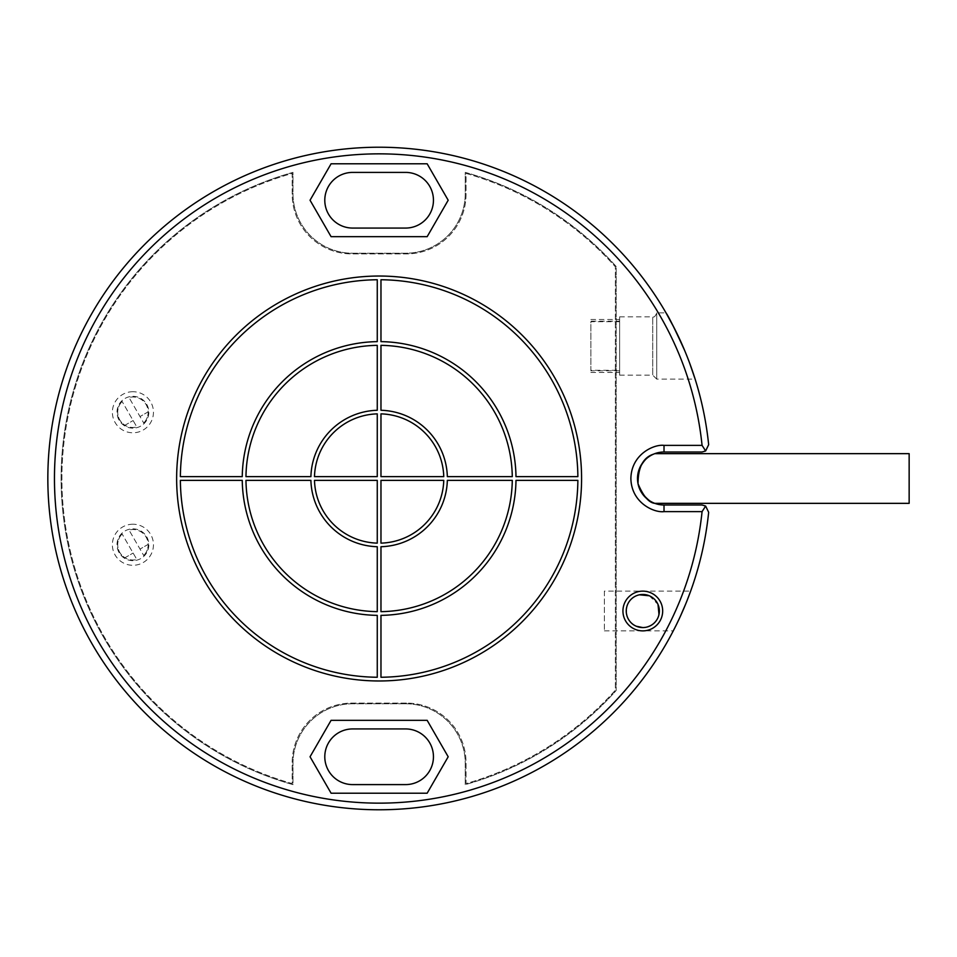 <?xml version="1.0" encoding="UTF-8"?>
<svg xmlns="http://www.w3.org/2000/svg" width="957" height="957" viewBox="0 0 957 957"><rect width="100%" height="100%" fill="white"/><g stroke="black" fill="none" stroke-linecap="round" stroke-linejoin="round"><path stroke-width="0.72" stroke-dasharray="4.79 3.59" d="M406.414 703.096L351.817 703.096A59.633 59.633 0 0 0 292.196 762.729L292.196 783.58A317.222 317.222 0 0 1 292.196 173.42L292.196 194.271A59.633 59.633 0 0 0 351.817 253.904L406.414 253.904A59.633 59.633 0 0 0 466.047 194.271L466.047 173.42A317.222 317.222 0 0 1 615.375 266.812L615.375 690.188A317.222 317.222 0 0 1 466.047 783.58L466.047 762.729A59.633 59.633 0 0 0 406.414 703.096L351.817 703.096A59.633 59.633 0 0 0 292.196 762.729L292.196 783.58A317.222 317.222 0 0 1 292.196 173.42L292.196 194.271A59.633 59.633 0 0 0 351.817 253.904L406.414 253.904A59.633 59.633 0 0 0 466.047 194.271L466.047 173.42A317.222 317.222 0 0 1 615.375 266.812L615.375 690.188A317.222 317.222 0 0 1 466.047 783.58L466.047 762.729A59.633 59.633 0 0 0 406.414 703.096M132.915 524.221A20.54 20.54 0 0 0 115.127 555.024A20.54 20.54 0 0 0 150.704 555.024A20.54 20.54 0 0 0 132.915 524.221M132.915 391.712A20.54 20.54 0 0 0 115.127 422.515A20.54 20.54 0 0 0 150.704 422.515A20.54 20.54 0 0 0 132.915 391.712M132.915 528.85A15.898 15.898 0 0 1 148.825 544.748A15.898 15.898 0 0 1 132.915 560.658A15.898 15.898 0 0 1 117.017 544.748A15.898 15.898 0 0 1 132.915 528.85M132.915 396.342A15.898 15.898 0 0 1 148.825 412.252A15.898 15.898 0 0 1 132.915 428.15A15.898 15.898 0 0 1 117.017 412.252A15.898 15.898 0 0 1 132.915 396.342M405.624 703.766L352.619 703.766A59.633 59.633 0 0 0 292.986 763.387L292.986 784.632A318.023 318.023 0 0 1 292.986 172.368L292.986 193.613A59.633 59.633 0 0 0 352.619 253.234L405.624 253.234A59.633 59.633 0 0 0 465.246 193.613L465.246 172.368A318.023 318.023 0 0 1 616.176 266.513L616.176 690.487A318.023 318.023 0 0 1 465.246 784.632L465.246 763.387A59.633 59.633 0 0 0 405.624 703.766L352.619 703.766A59.633 59.633 0 0 0 292.986 763.387L292.986 784.632A318.023 318.023 0 0 1 292.986 172.368L292.986 193.613A59.633 59.633 0 0 0 352.619 253.234L405.624 253.234A59.633 59.633 0 0 0 465.246 193.613L465.246 172.368A318.023 318.023 0 0 1 616.176 266.513L616.176 690.487A318.023 318.023 0 0 1 465.246 784.632L465.246 763.387A59.633 59.633 0 0 0 405.624 703.766M132.915 560.658A15.898 15.898 0 0 1 119.147 536.805A15.898 15.898 0 0 1 146.696 536.805A15.898 15.898 0 0 1 132.915 560.658M132.915 428.15A15.898 15.898 0 0 1 119.147 404.297A15.898 15.898 0 0 1 146.696 404.297A15.898 15.898 0 0 1 132.915 428.15M122.125 534.006A15.24 15.24 0 0 0 136.827 559.486L122.125 534.006L136.827 559.486A15.24 15.24 0 0 1 124.972 557.752L133.119 553.05L124.972 557.752A15.24 15.24 0 0 1 122.125 534.006M143.717 555.503A15.24 15.24 0 0 0 129.004 530.022L143.717 555.503L129.004 530.022A15.24 15.24 0 0 1 148.156 544.377L140.009 549.079L148.156 544.377A15.24 15.24 0 0 1 143.717 555.503M122.125 401.497A15.24 15.24 0 0 0 136.827 426.978L122.125 401.497L136.827 426.978A15.24 15.24 0 0 1 124.972 425.255L133.119 420.542L124.972 425.255A15.24 15.24 0 0 1 122.125 401.497M143.717 422.994A15.24 15.24 0 0 0 129.004 397.514L143.717 422.994L129.004 397.514A15.24 15.24 0 0 1 148.156 411.869L140.009 416.57L148.156 411.869A15.24 15.24 0 0 1 143.717 422.994M642.805 591.127A19.882 19.882 0 0 1 660.019 620.949A19.882 19.882 0 0 1 625.591 620.949A19.882 19.882 0 0 1 642.805 591.127M331.086 793.209L310.044 756.772L331.086 720.322L427.157 720.322L448.187 756.772L427.157 793.209L331.086 793.209L310.044 756.772L331.086 720.322L427.157 720.322L448.187 756.772L427.157 793.209L331.086 793.209L310.044 756.772L331.086 720.322L427.157 720.322L448.187 756.772L427.157 793.209L331.086 793.209M331.086 236.678L310.044 200.228L331.086 163.791L427.157 163.791L448.187 200.228L427.157 236.678L331.086 236.678L310.044 200.228L331.086 163.791L427.157 163.791L448.187 200.228L427.157 236.678L331.086 236.678L310.044 200.228L331.086 163.791L427.157 163.791L448.187 200.228L427.157 236.678L331.086 236.678M702.067 445.376A324.638 324.638 0 0 0 207.31 203.04A324.638 324.638 0 0 0 207.31 753.96A324.638 324.638 0 0 0 702.067 511.624L664.014 511.624C654.325 512.964 631.333 503.023 630.878 478.5C631.333 453.977 654.325 444.036 664.014 445.376L702.067 445.376L705.644 450.95L708.659 444.694A331.266 331.266 0 0 0 203.805 197.417A331.266 331.266 0 0 0 203.805 759.583A331.266 331.266 0 0 0 708.659 512.306L705.644 506.05L702.067 504.997L664.014 504.997L664.014 511.624M642.805 594.441A16.568 16.568 0 0 1 659.373 611.009A16.568 16.568 0 0 1 642.805 627.577A16.568 16.568 0 0 1 626.249 611.009A16.568 16.568 0 0 1 642.805 594.441M702.067 452.003L664.014 452.003A26.497 26.497 0 0 0 637.506 478.5A26.497 26.497 0 0 0 664.014 504.997M705.644 506.05L702.067 511.624M636.309 595.78C623.366 599.477 623.306 622.457 636.297 626.237C623.282 622.421 623.378 599.453 636.333 595.768C646.274 592.862 653.499 595.744 658.009 604.417C661 617.959 655.94 625.675 642.805 627.577C651.358 627.026 656.753 622.66 659.002 614.478M352.619 728.935A27.825 27.825 0 0 0 324.794 756.772A27.825 27.825 0 0 0 352.619 784.596L405.624 784.596A27.825 27.825 0 0 0 433.449 756.772A27.825 27.825 0 0 0 405.624 728.935L352.619 728.935M352.619 172.404A27.825 27.825 0 0 0 324.794 200.228A27.825 27.825 0 0 0 352.619 228.065L405.624 228.065A27.825 27.825 0 0 0 433.449 200.228A27.825 27.825 0 0 0 405.624 172.404L352.619 172.404M641.848 493.034L641.369 492.269M638.056 473.153L639.312 468.906M604.381 591.127L604.381 630.878L604.381 591.127L690.655 591.127L685.726 603.915M680.319 616.404L679.326 618.557M676.778 623.904L673.261 630.878C673.333 630.974 682.52 612.624 687.102 600.506M674.242 328.036C684.518 346.901 695.631 379.642 695.129 379.116L656.717 379.116L656.717 312.867L656.717 379.116L652.746 375.144L652.746 316.839L652.746 375.144L619.622 375.144L619.622 316.839L619.622 375.144M689.59 362.978L684.781 350.776M604.381 630.878L673.261 630.878M649.301 595.768L657.997 604.381M909.15 453.654L909.15 503.346M379.116 680.977A202.477 202.477 0 0 0 554.462 377.261A202.477 202.477 0 0 0 203.769 377.261A202.477 202.477 0 0 0 379.116 680.977M577.872 476.646A198.757 198.757 0 0 0 380.97 279.743L380.97 341.637A136.875 136.875 0 0 1 515.99 476.646L577.872 476.646M380.97 546.722L380.97 611.655A133.167 133.167 0 0 0 512.282 480.354L447.338 480.354A68.246 68.246 0 0 1 380.97 546.722M515.99 480.354A136.875 136.875 0 0 1 380.97 615.363L380.97 677.257A198.757 198.757 0 0 0 577.872 480.354L515.99 480.354M443.761 476.646A64.669 64.669 0 0 0 380.97 413.867L380.97 476.646L443.761 476.646M512.282 476.646A133.167 133.167 0 0 0 380.97 345.345L380.97 410.278A68.246 68.246 0 0 1 447.338 476.646L512.282 476.646M443.761 480.354L380.97 480.354L380.97 543.133A64.669 64.669 0 0 0 443.761 480.354M377.261 480.354L314.482 480.354A64.669 64.669 0 0 0 377.261 543.133L377.261 480.354M377.261 413.867A64.669 64.669 0 0 0 314.482 476.646L377.261 476.646L377.261 413.867M310.905 480.354L245.961 480.354A133.167 133.167 0 0 0 377.261 611.655L377.261 546.722A68.246 68.246 0 0 1 310.905 480.354M377.261 345.345A133.167 133.167 0 0 0 245.961 476.646L310.905 476.646A68.246 68.246 0 0 1 377.261 410.278L377.261 345.345M242.253 480.354L180.371 480.354A198.757 198.757 0 0 0 377.261 677.257L377.261 615.363A136.875 136.875 0 0 1 242.253 480.354M377.261 279.743A198.757 198.757 0 0 0 180.371 476.646L242.253 476.646A136.875 136.875 0 0 1 377.261 341.637L377.261 279.743M619.622 370.287L619.622 319.494L619.622 372.488L619.622 370.287L590.864 370.287L590.864 321.169L619.622 321.169M619.622 321.708L590.864 321.708L590.864 370.287M619.622 370.814L590.864 370.814M664.014 445.376L664.014 452.003M619.622 316.839L652.746 316.839C654.014 317.652 655.342 316.324 656.717 312.867L666.012 312.867M590.864 372.488L619.622 372.488M590.864 319.494L619.622 319.494"/><path stroke-width="1.44" d="M702.067 452.003L705.644 450.95L708.659 444.694A331.266 331.266 0 0 0 203.805 197.417A331.266 331.266 0 0 0 203.805 759.583A331.266 331.266 0 0 0 708.659 512.306L705.644 506.05L702.067 504.997L664.014 504.997A26.497 26.497 0 0 1 637.506 478.5A26.497 26.497 0 0 1 664.014 452.003L664.014 445.376C654.325 444.036 631.333 453.977 630.878 478.5C631.333 503.023 654.325 512.964 664.014 511.624L664.014 504.997A26.497 26.497 0 0 1 637.506 478.5A26.497 26.497 0 0 1 664.014 452.003L702.067 452.003L705.644 450.95L702.067 445.376L664.014 445.376M642.805 627.577L636.273 626.225L642.805 627.577A16.568 16.568 0 0 1 628.462 602.731A16.568 16.568 0 0 1 657.148 602.731A16.568 16.568 0 0 1 642.805 627.577M653.475 454.18C643.188 457.47 638.044 467.339 638.044 483.775C643.319 496.228 648.894 502.748 654.791 503.346C651.717 502.939 647.411 499.506 641.848 493.034M641.369 492.269C637.936 486.706 636.836 480.342 638.056 473.153M639.312 468.906C643.331 460.879 648.033 455.987 653.392 454.216M685.726 603.915L680.319 616.404M679.326 618.557L676.778 623.904M687.102 600.506L690.655 591.127M684.781 350.776C674.841 328.981 668.584 316.336 666.012 312.867L674.242 328.036M695.129 379.116L689.59 362.978M639.384 594.799L649.301 595.768M657.997 604.381L659.002 614.478M352.619 784.596L405.624 784.596A27.825 27.825 0 0 0 433.449 756.772A27.825 27.825 0 0 0 405.624 728.935L352.619 728.935A27.825 27.825 0 0 0 324.794 756.772A27.825 27.825 0 0 0 352.619 784.596M352.619 228.065L405.624 228.065A27.825 27.825 0 0 0 433.449 200.228A27.825 27.825 0 0 0 405.624 172.404L352.619 172.404A27.825 27.825 0 0 0 324.794 200.228A27.825 27.825 0 0 0 352.619 228.065M654.791 503.346L909.15 503.346L909.15 453.654L654.791 453.654M664.014 511.624L702.067 511.624L705.644 506.05M702.067 511.624A324.638 324.638 0 0 1 207.31 753.96A324.638 324.638 0 0 1 207.31 203.04A324.638 324.638 0 0 1 702.067 445.376M331.086 163.791L310.044 200.228L331.086 236.678L427.157 236.678L448.187 200.228L427.157 163.791L331.086 163.791M642.805 630.878A19.882 19.882 0 0 0 660.019 601.068A19.882 19.882 0 0 0 625.591 601.068A19.882 19.882 0 0 0 642.805 630.878M331.086 720.322L310.044 756.772L331.086 793.209L427.157 793.209L448.187 756.772L427.157 720.322L331.086 720.322M379.116 680.977A202.477 202.477 0 0 0 554.462 377.261A202.477 202.477 0 0 0 203.769 377.261A202.477 202.477 0 0 0 379.116 680.977M380.97 279.743L380.97 341.637A136.875 136.875 0 0 1 515.99 476.646L577.872 476.646A198.757 198.757 0 0 0 380.97 279.743M512.282 480.354A133.167 133.167 0 0 1 380.97 611.655L380.97 546.722A68.246 68.246 0 0 0 447.338 480.354L512.282 480.354M380.97 615.363L380.97 677.257A198.757 198.757 0 0 0 577.872 480.354L515.99 480.354A136.875 136.875 0 0 1 380.97 615.363M380.97 413.867L380.97 476.646L443.761 476.646A64.669 64.669 0 0 0 380.97 413.867M380.97 345.345L380.97 410.278A68.246 68.246 0 0 1 447.338 476.646L512.282 476.646A133.167 133.167 0 0 0 380.97 345.345M380.97 480.354L380.97 543.133A64.669 64.669 0 0 0 443.761 480.354L380.97 480.354M377.261 543.133A64.669 64.669 0 0 1 314.482 480.354L377.261 480.354L377.261 543.133M314.482 476.646L377.261 476.646L377.261 413.867A64.669 64.669 0 0 0 314.482 476.646M377.261 611.655A133.167 133.167 0 0 1 245.961 480.354L310.905 480.354A68.246 68.246 0 0 0 377.261 546.722L377.261 611.655M245.961 476.646L310.905 476.646A68.246 68.246 0 0 1 377.261 410.278L377.261 345.345A133.167 133.167 0 0 0 245.961 476.646M377.261 677.257A198.757 198.757 0 0 1 180.371 480.354L242.253 480.354A136.875 136.875 0 0 0 377.261 615.363L377.261 677.257M180.371 476.646L242.253 476.646A136.875 136.875 0 0 1 377.261 341.637L377.261 279.743A198.757 198.757 0 0 0 180.371 476.646"/></g></svg>
